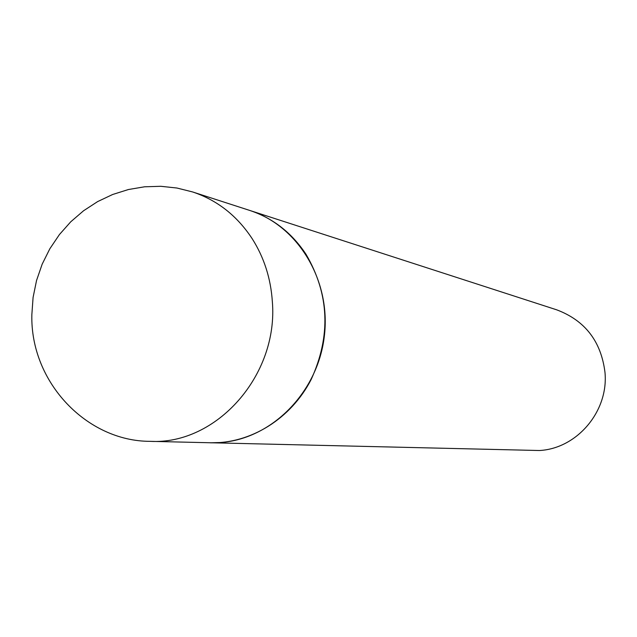 <?xml version="1.0" encoding="UTF-8"?>
<svg xmlns="http://www.w3.org/2000/svg" width="637" height="637" viewBox="0 0 637 637"><rect width="100%" height="100%" fill="white"/><g stroke="black" fill="none" stroke-linecap="round" stroke-linejoin="round"><path stroke-width="0.96" d="M150.109 441.337L539.372 450.518C577.003 448.647 608.749 411.231 604.983 372.366C601.113 341.328 585.005 320.475 556.658 309.813L249.871 210.481C298.267 225.809 331.415 280.973 324.265 336.822C317.497 392.718 271.649 438.797 220.76 442.516L210.282 442.803C250.524 443.806 290.974 418.843 311.151 379.525C331.065 335.986 329.361 294.246 306.031 254.314C291.794 232.831 273.074 218.22 249.871 210.481L192.605 191.944L176.943 188.026L160.835 186.299L144.559 186.792L128.403 189.531L112.661 194.492L97.62 201.603L83.566 210.759L70.755 221.795L59.448 234.527L49.861 248.733L42.177 264.148L36.548 280.479L33.084 297.431L31.85 314.686C30.202 382.566 87.15 441.377 150.109 441.337C216.341 445.096 278.648 375.281 272.333 301.428C270.765 278.361 264.068 257.483 252.252 238.803C237.131 215.784 217.249 200.161 192.605 191.944"/></g></svg>
